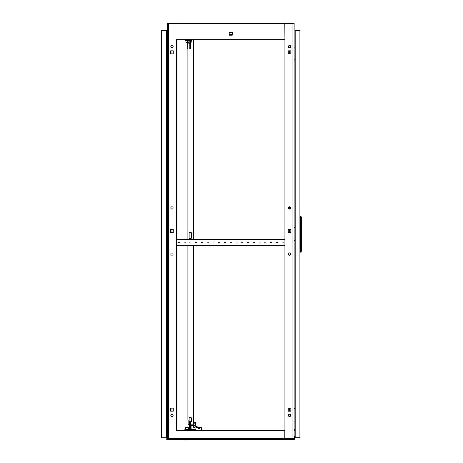 <?xml version="1.0" encoding="UTF-8"?>
<svg xmlns="http://www.w3.org/2000/svg" width="463" height="463" viewBox="0 0 463 463"><rect width="100%" height="100%" fill="white"/><g stroke="black" fill="none" stroke-linecap="round" stroke-linejoin="round"><path stroke-width="0.69" d="M284.155 23.52L284.155 23.15L281.087 23.15L281.087 23.52M180.414 23.52L180.414 23.15L177.352 23.15L177.352 23.52M176.577 430.399L176.577 39.656M284.924 39.656L284.809 23.52L176.692 23.52M284.809 23.52L294.144 23.52L294.144 438.467L284.809 438.467L284.809 430.399L176.692 430.399M284.809 39.656L176.692 39.656M229.231 32.601L232.27 32.601L232.27 35.182L229.231 35.182L229.231 32.601L232.27 32.601L232.27 34.586L229.231 34.586L229.231 32.601M176.692 438.467L284.809 438.467M294.144 430.214L295.186 430.301M167.357 430.214L166.321 430.301M289.537 255.2A1.152 1.152 0 0 0 290.689 254.048A1.152 1.152 0 0 0 289.537 252.891A1.152 1.152 0 0 0 288.385 254.048A1.152 1.152 0 0 0 289.537 255.2M289.537 209.091A1.152 1.152 0 0 0 290.689 207.939A1.152 1.152 0 0 0 289.537 206.787L289.537 209.091M289.537 414.263A1.152 1.152 0 0 1 290.689 415.415A1.152 1.152 0 0 1 289.537 416.567A1.152 1.152 0 0 1 288.385 415.415A1.152 1.152 0 0 1 289.537 414.263M289.537 45.42A1.152 1.152 0 0 1 290.689 46.572A1.152 1.152 0 0 1 289.537 47.724A1.152 1.152 0 0 1 288.385 46.572A1.152 1.152 0 0 1 289.537 45.42M290.828 232.513L290.828 229.469L289.537 229.469L289.537 232.513L290.828 232.513L290.828 229.469L288.246 229.469L288.246 232.513L290.828 232.513M289.537 408.129L290.828 408.129L290.828 411.173L289.537 411.173L289.537 408.129M290.828 50.814L290.828 53.858L289.537 53.858L289.537 50.814L290.828 50.814L288.246 50.814L288.246 53.858L290.828 53.858L290.828 50.814M171.964 252.891A1.152 1.152 0 0 0 170.812 254.048A1.152 1.152 0 0 0 171.964 255.2A1.152 1.152 0 0 0 173.121 254.048A1.152 1.152 0 0 0 171.964 252.891A1.152 1.152 0 0 1 173.121 254.048A1.152 1.152 0 0 1 171.964 255.2A1.152 1.152 0 0 1 170.812 254.048M171.964 206.787A1.152 1.152 0 0 0 170.812 207.939A1.152 1.152 0 0 0 171.964 209.091L171.964 206.787A1.152 1.152 0 0 1 173.121 207.939A1.152 1.152 0 0 1 171.964 209.091A1.152 1.152 0 0 1 170.812 207.939M171.964 414.263A1.152 1.152 0 0 0 170.812 415.415A1.152 1.152 0 0 0 171.964 416.567A1.152 1.152 0 0 0 173.121 415.415A1.152 1.152 0 0 0 171.964 414.263A1.152 1.152 0 0 1 173.121 415.415A1.152 1.152 0 0 1 171.964 416.567A1.152 1.152 0 0 1 170.812 415.415A1.152 1.152 0 0 1 171.964 414.263M171.964 45.42A1.152 1.152 0 0 0 170.812 46.572A1.152 1.152 0 0 0 171.964 47.724A1.152 1.152 0 0 0 173.121 46.572A1.152 1.152 0 0 0 171.964 45.42A1.152 1.152 0 0 1 173.121 46.572A1.152 1.152 0 0 1 171.964 47.724A1.152 1.152 0 0 1 170.812 46.572A1.152 1.152 0 0 1 171.964 45.42M171.964 411.173L171.964 408.129L170.673 408.129L170.673 411.173L173.255 411.173L173.255 408.129L170.673 408.129L170.673 411.173L171.964 411.173M171.964 232.513L171.964 229.469L170.673 229.469L170.673 232.513L173.255 232.513L173.255 229.469L170.673 229.469L170.673 232.513L171.964 232.513M171.964 53.858L171.964 50.814L170.673 50.814L170.673 53.858L173.255 53.858L173.255 50.814L170.673 50.814L170.673 53.858L171.964 53.858M176.577 23.52L167.357 23.52L167.357 438.467L168.567 438.467L168.567 23.52M176.577 438.467L168.567 438.467M166.321 429.38L167.357 429.294M167.357 37.983L166.321 37.891M290.689 207.939A1.152 1.152 0 0 0 289.537 206.787A1.152 1.152 0 0 0 288.385 207.939A1.152 1.152 0 0 0 289.537 209.091A1.152 1.152 0 0 0 290.689 207.939M290.689 254.048A1.152 1.152 0 0 0 289.537 252.891A1.152 1.152 0 0 0 288.385 254.048A1.152 1.152 0 0 0 289.537 255.2A1.152 1.152 0 0 0 290.689 254.048M290.689 46.572A1.152 1.152 0 0 0 289.537 45.42A1.152 1.152 0 0 0 288.385 46.572A1.152 1.152 0 0 0 289.537 47.724A1.152 1.152 0 0 0 290.689 46.572M290.689 415.415A1.152 1.152 0 0 0 289.537 414.263A1.152 1.152 0 0 0 288.385 415.415A1.152 1.152 0 0 0 289.537 416.567A1.152 1.152 0 0 0 290.689 415.415M294.144 429.294L295.186 429.38M295.186 37.891L294.144 37.983M292.934 438.467L292.934 23.52M290.828 411.173L290.828 408.129L288.246 408.129L288.246 411.173L290.828 411.173M284.924 438.467L284.924 23.52M277.592 439.85L276.116 439.85M185.385 439.85L183.909 439.85M294.723 437.315L294.375 437.315L294.375 436.163L294.723 436.163L294.723 438.409L294.144 438.409M167.357 438.409L166.778 438.409L166.778 439.618L294.723 439.618L294.723 438.675L166.778 438.675M166.778 437.315L166.778 436.163L167.126 436.163L166.778 438.409M294.375 437.315L294.375 438.409M167.126 437.315L167.126 438.409M294.723 436.163L294.375 436.163M167.126 436.163L166.778 436.163M161.361 231.963L161.361 230.487M161.361 57.105L161.361 55.629M161.361 412.579L161.593 413.222L161.593 410.455M161.593 437.778L161.593 30.436L166.321 30.436L166.321 437.778L161.593 437.778M178.365 242.519A0.521 0.521 0 0 1 178.88 241.999A0.521 0.521 0 0 1 179.401 242.519A0.521 0.521 0 0 1 178.88 243.04A0.521 0.521 0 0 1 178.365 242.519M184.129 242.519A0.521 0.521 0 0 1 184.644 241.999A0.521 0.521 0 0 1 185.165 242.519A0.521 0.521 0 0 1 184.644 243.04A0.521 0.521 0 0 1 184.129 242.519M189.888 242.519A0.521 0.521 0 0 1 190.409 241.999A0.521 0.521 0 0 1 190.93 242.519A0.521 0.521 0 0 1 190.409 243.04A0.521 0.521 0 0 1 189.888 242.519M195.652 242.519A0.521 0.521 0 0 1 196.173 241.999A0.521 0.521 0 0 1 196.688 242.519A0.521 0.521 0 0 1 196.173 243.04A0.521 0.521 0 0 1 195.652 242.519M201.417 242.519A0.521 0.521 0 0 1 201.937 241.999A0.521 0.521 0 0 1 202.453 242.519A0.521 0.521 0 0 1 201.937 243.04A0.521 0.521 0 0 1 201.417 242.519M207.181 242.519A0.521 0.521 0 0 1 207.696 241.999A0.521 0.521 0 0 1 208.217 242.519A0.521 0.521 0 0 1 207.696 243.04A0.521 0.521 0 0 1 207.181 242.519M212.945 242.519A0.521 0.521 0 0 1 213.46 241.999A0.521 0.521 0 0 1 213.981 242.519A0.521 0.521 0 0 1 213.46 243.04A0.521 0.521 0 0 1 212.945 242.519M218.704 242.519A0.521 0.521 0 0 1 219.225 241.999A0.521 0.521 0 0 1 219.746 242.519A0.521 0.521 0 0 1 219.225 243.04A0.521 0.521 0 0 1 218.704 242.519M224.468 242.519A0.521 0.521 0 0 1 224.989 241.999A0.521 0.521 0 0 1 225.504 242.519A0.521 0.521 0 0 1 224.989 243.04A0.521 0.521 0 0 1 224.468 242.519M230.233 242.519A0.521 0.521 0 0 1 230.753 241.999A0.521 0.521 0 0 1 231.269 242.519A0.521 0.521 0 0 1 230.753 243.04A0.521 0.521 0 0 1 230.233 242.519M235.997 242.519A0.521 0.521 0 0 1 236.512 241.999A0.521 0.521 0 0 1 237.033 242.519A0.521 0.521 0 0 1 236.512 243.04A0.521 0.521 0 0 1 235.997 242.519M241.761 242.519A0.521 0.521 0 0 1 242.276 241.999A0.521 0.521 0 0 1 242.797 242.519A0.521 0.521 0 0 1 242.276 243.04A0.521 0.521 0 0 1 241.761 242.519M247.52 242.519A0.521 0.521 0 0 1 248.041 241.999A0.521 0.521 0 0 1 248.562 242.519A0.521 0.521 0 0 1 248.041 243.04A0.521 0.521 0 0 1 247.52 242.519M253.284 242.519A0.521 0.521 0 0 1 253.805 241.999A0.521 0.521 0 0 1 254.32 242.519A0.521 0.521 0 0 1 253.805 243.04A0.521 0.521 0 0 1 253.284 242.519M259.048 242.519A0.521 0.521 0 0 1 259.569 241.999A0.521 0.521 0 0 1 260.084 242.519A0.521 0.521 0 0 1 259.569 243.04A0.521 0.521 0 0 1 259.048 242.519M264.813 242.519A0.521 0.521 0 0 1 265.328 241.999A0.521 0.521 0 0 1 265.849 242.519A0.521 0.521 0 0 1 265.328 243.04A0.521 0.521 0 0 1 264.813 242.519M270.571 242.519A0.521 0.521 0 0 1 271.092 241.999A0.521 0.521 0 0 1 271.613 242.519A0.521 0.521 0 0 1 271.092 243.04A0.521 0.521 0 0 1 270.571 242.519M276.336 242.519A0.521 0.521 0 0 1 276.857 241.999A0.521 0.521 0 0 1 277.378 242.519A0.521 0.521 0 0 1 276.857 243.04A0.521 0.521 0 0 1 276.336 242.519M282.1 242.519A0.521 0.521 0 0 1 282.621 241.999A0.521 0.521 0 0 1 283.136 242.519A0.521 0.521 0 0 1 282.621 243.04A0.521 0.521 0 0 1 282.1 242.519M283.715 245.459L283.715 244.996L284.867 244.996L284.924 245.459L176.577 245.459M284.867 239.579L284.867 240.042L283.715 240.042L283.715 239.579L284.924 239.579M176.577 239.579L177.786 239.579L177.786 240.042L176.635 240.042L176.577 239.579M283.715 239.579L177.786 239.579M176.635 245.459L176.635 244.996L177.786 244.996L177.786 245.459M283.715 244.996L177.786 244.996M283.715 240.042L177.786 240.042M189.28 424.866L189.28 424.866A1.152 1.152 0 0 1 188.128 423.714L188.128 420.022L187.121 420.022L187.121 245.459M193.58 245.459L193.58 427.17L193.002 427.17L193.002 424.866L190.397 424.866M190.86 44.269L191.451 39.887L193.58 39.887L193.58 239.579M187.121 239.579L187.121 48.644L187.712 48.644L187.712 43.111L189.234 43.111L189.818 44.269L189.818 40.576L185.212 40.576L185.212 39.656M190.397 421.926A1.21 1.21 0 0 0 191.56 420.717L191.56 418.529A1.21 1.21 0 0 0 190.351 417.313A1.21 1.21 0 0 0 189.141 418.529L189.141 420.717A1.21 1.21 0 0 0 189.477 421.55A1.21 1.21 0 0 1 189.141 420.717M191.56 233.474L191.56 237.507A1.21 1.21 0 0 1 190.351 238.717A1.21 1.21 0 0 1 189.141 237.507L189.141 233.474A1.21 1.21 0 0 1 190.351 232.258A1.21 1.21 0 0 1 191.56 233.474A1.21 1.21 0 0 0 190.351 232.258A1.21 1.21 0 0 0 189.141 233.474M191.086 425.329L192.654 425.329L193.002 424.866L193.002 425.786M188.128 423.714L188.128 420.022L187.7 420.022M189.141 237.507A1.21 1.21 0 0 0 190.351 238.717A1.21 1.21 0 0 0 191.56 237.507M191.56 418.529A1.21 1.21 0 0 0 190.351 417.313A1.21 1.21 0 0 0 189.141 418.529M184.864 430.399L184.864 429.479L189.477 429.479L189.477 421.18L191.086 421.18L191.086 421.677A1.21 1.21 0 0 0 191.56 420.717M189.477 429.479L189.477 425.786M195.421 424.75L195.814 424.75L195.814 422.904L195.421 422.904M193.58 422.331L195.421 422.331L195.421 425.329L193.58 425.329M195.421 423.83L193.58 423.83M198.812 428.784A0.579 0.579 0 0 0 199.385 428.206A0.579 0.579 0 0 0 198.812 427.633A0.579 0.579 0 0 0 198.233 428.206A0.579 0.579 0 0 0 198.812 428.784M194.778 430.052L201.463 430.052L201.463 427.401L195.93 427.401L195.93 429.363L191.086 429.363L191.086 424.866M190.397 430.052L192.243 430.052M198.945 427.401L194.228 425.827L193.719 427.355L195.93 428.096M194.778 430.399L194.778 429.363M192.243 430.399L192.243 429.363M186.12 427.633L186.12 427.054L187.99 427.054L187.99 427.633M190.397 421.18L190.397 430.399M187.052 429.479L187.052 427.633L185.559 427.633L185.559 429.479M187.052 427.633L188.551 427.633L188.551 429.479M188.331 42.422L188.331 43.001L186.467 43.001L186.467 42.422L186.467 43.001M189.818 40.576L189.818 48.875L190.744 48.875L190.744 39.656M188.898 40.576L188.898 42.422L187.399 42.422L187.399 40.576M187.399 42.422L185.9 42.422L185.9 40.576M295.116 47.145L295.186 45.305M294.144 47.145L295.186 47.145M295.186 59.825L294.144 59.825M295.116 408.383L295.186 406.537M294.144 408.383L295.186 408.383M295.186 421.064L294.144 421.064M295.116 227.767L295.186 225.921M294.144 227.767L295.186 227.767M295.186 240.442L294.144 240.442M299.908 30.436L299.908 437.778L295.186 437.778L295.186 30.436L299.908 30.436M301.639 217.159L301.639 251.05L300.377 252.202L300.377 216.007L301.639 217.159M299.908 252.202L300.377 252.202M299.908 216.007L300.377 216.007M193.002 426.018L193.58 426.018"/></g></svg>

